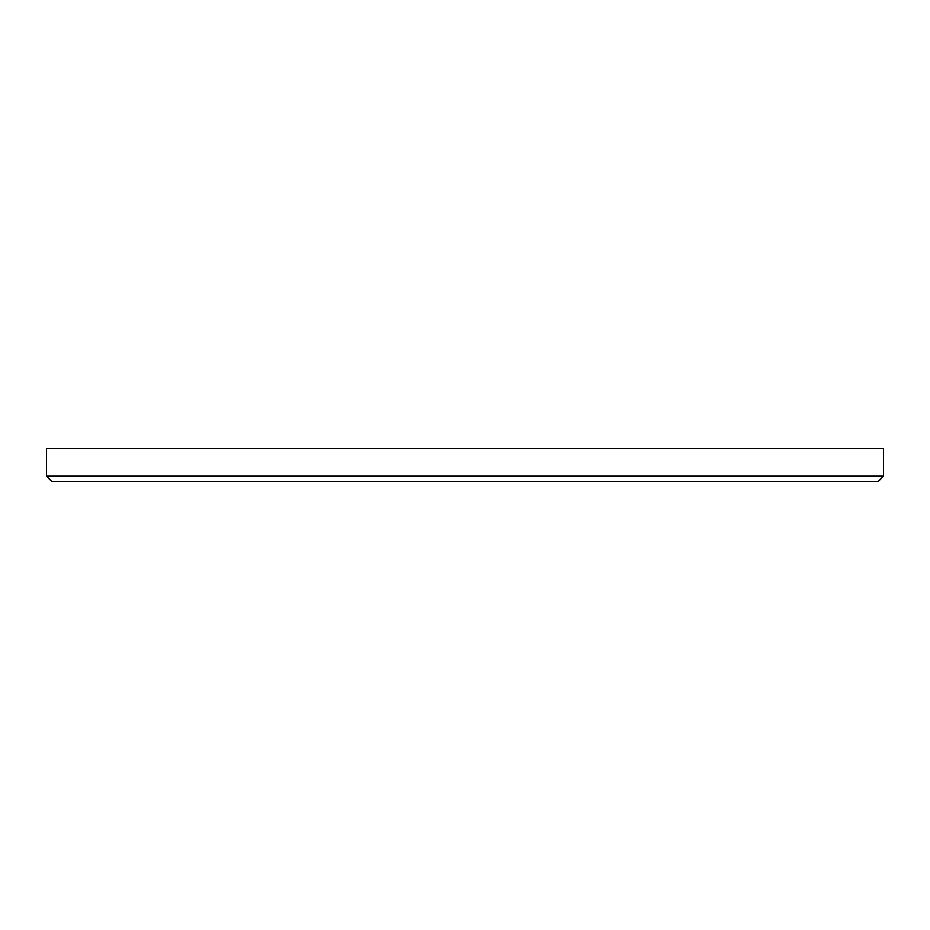 <?xml version="1.0" encoding="UTF-8"?>
<svg xmlns="http://www.w3.org/2000/svg" width="930" height="930" viewBox="0 0 930 930"><rect width="100%" height="100%" fill="white"/><g stroke="black" fill="none" stroke-linecap="round" stroke-linejoin="round"><path stroke-width="1.4" d="M46.5 476.16L52.08 481.74L877.92 481.74L883.5 476.16L46.5 476.16L883.5 476.16L883.5 448.26L46.5 448.26L46.5 476.16L46.5 448.26L883.5 448.26L883.5 476.16L877.92 481.74L52.08 481.74L46.5 476.16"/></g></svg>
